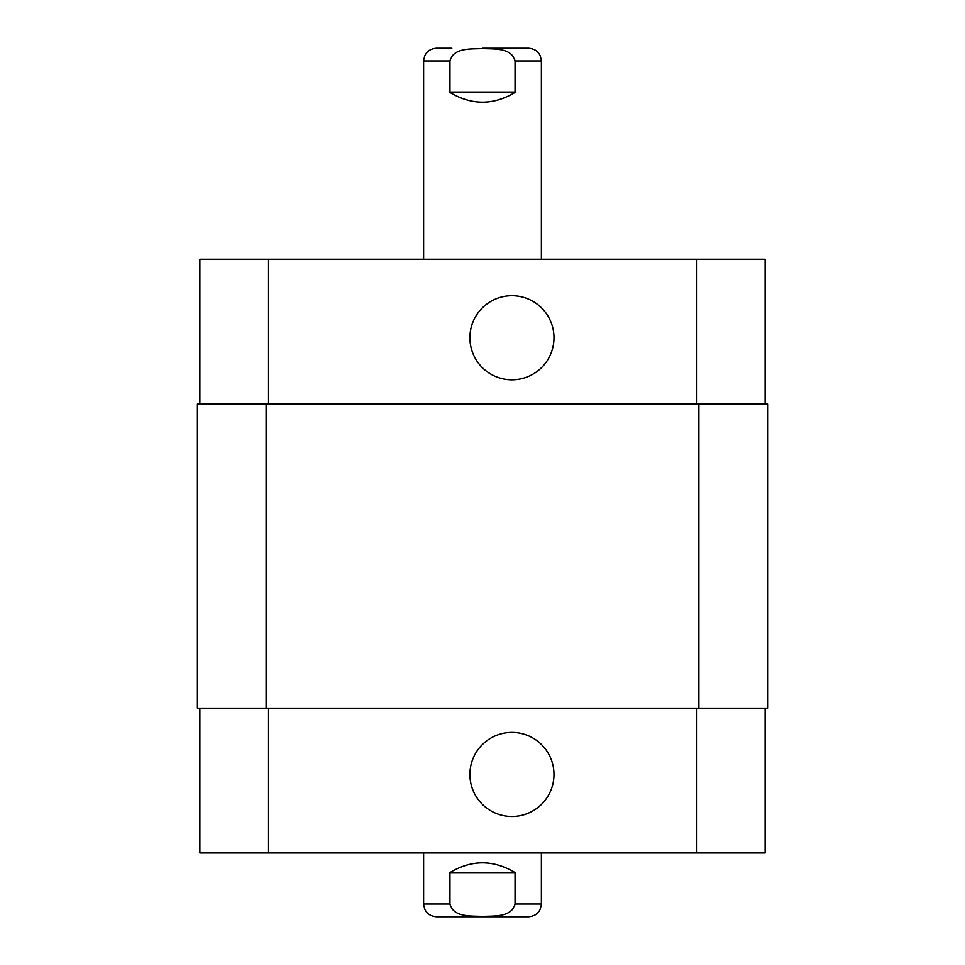 <?xml version="1.0" encoding="UTF-8"?>
<svg xmlns="http://www.w3.org/2000/svg" width="965" height="965" viewBox="0 0 965 965"><rect width="100%" height="100%" fill="white"/><g stroke="black" fill="none" stroke-linecap="round" stroke-linejoin="round"><path stroke-width="1.45" d="M423.623 259.247L423.623 61.012C424.371 53.256 428.629 49.01 436.373 48.25L451.837 48.25M449.955 92.411L449.955 61.012C453.345 47.442 471.403 49.191 482.5 48.6C493.598 49.191 511.655 47.442 515.045 61.012L515.045 92.411L449.955 92.411C471.656 105.39 493.344 105.39 515.045 92.411M482.5 48.25L528.627 48.25C536.371 49.01 540.629 53.256 541.377 61.012L515.045 61.012M482.5 916.75L513.163 916.75M515.045 872.589L515.045 903.988C511.655 917.558 493.598 915.809 482.5 916.4C471.403 915.809 453.345 917.558 449.955 903.988L449.955 872.589L515.045 872.589C493.344 859.61 471.656 859.61 449.955 872.589M541.377 852.964L541.377 903.988C540.629 911.744 536.371 915.99 528.627 916.75L436.373 916.75C428.629 915.99 424.371 911.744 423.623 903.988L449.955 903.988M469.907 337.75A42.026 42.026 0 0 1 532.957 301.345A42.026 42.026 0 0 1 532.957 374.155A42.026 42.026 0 0 1 469.907 337.75M469.907 774.449A42.026 42.026 0 0 1 532.957 738.056A42.026 42.026 0 0 1 532.957 810.853A42.026 42.026 0 0 1 469.907 774.449M765.136 403.997L765.136 259.247L199.864 259.247L199.864 403.997M765.136 708.214L765.136 852.964L199.864 852.964L199.864 708.214M698.889 708.214L767.585 708.214L767.585 403.997L197.415 403.997L197.415 708.214L698.889 708.214L698.889 403.997M423.623 61.012L449.955 61.012M541.377 903.988L515.045 903.988M268.56 708.214L268.56 852.964M696.441 708.214L696.441 852.964M268.56 403.997L268.56 259.247M696.441 403.997L696.441 259.247M266.111 403.997L266.111 708.214M541.377 259.247L541.377 61.012M423.623 852.964L423.623 903.988"/></g></svg>
